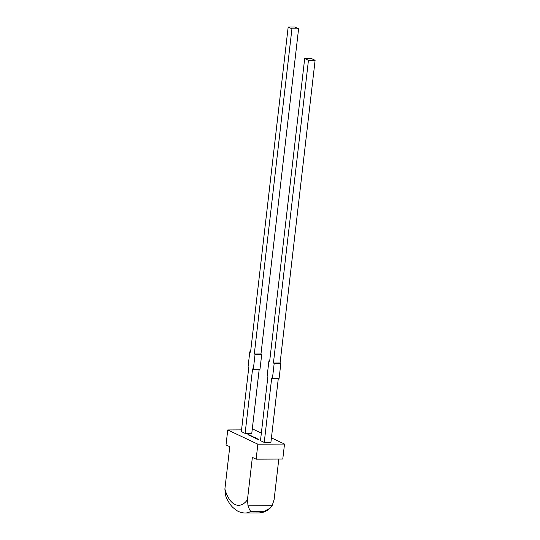 <?xml version="1.0" encoding="UTF-8"?>
<svg xmlns="http://www.w3.org/2000/svg" width="540" height="540" viewBox="0 0 540 540"><rect width="100%" height="100%" fill="white"/><g stroke="black" fill="none" stroke-linecap="round" stroke-linejoin="round"><path stroke-width="0.81" d="M256.817 438.912L257.688 438.838L256.622 438.845M256.608 438.993L257.459 438.986M255.771 438.257L255.42 438.257L255.764 438.352M254.3 437.609L255.731 437.771L254.286 437.724M252.187 436.516L251.019 436.144L252.133 436.239M251.687 436.232L252.639 436.448L251.667 436.381M250.547 435.807L251.505 435.935L249.716 435.564L250.533 435.476L251.107 435.746L250.54 435.868M248.528 434.849L249.487 434.977L247.887 434.7L248.515 434.518L249.089 434.788L248.515 434.916M278.316 378.331L270.904 442.402L264.242 442.429L260.476 440.654L267.935 376.218L267.178 375.86L268.913 360.882L269.71 360.875M259.2 369.286L251.782 433.357L245.12 433.39L241.36 431.608L248.812 367.173L248.063 366.822L249.791 351.837L250.547 352.188L288.171 27.034L291.931 28.809L298.593 28.782L294.833 27L288.171 27.034M247.469 499.689L248.009 505.818C249.102 508.781 250.034 510.638 250.79 511.387A38.502 19.312 89.7 0 1 245.309 513C242.109 512.993 239.085 512.075 236.25 510.239L232.733 507.35C229.669 504.198 227.225 500.114 225.416 495.113L224.89 489.011A30.8 15.451 -90.3 0 0 247.469 499.689L252.362 457.394L256.129 459.169L282.778 459.047L284.513 444.062L257.857 444.19L227.752 429.948L241.556 429.881M284.513 444.062L271.424 437.873M261.347 433.107L254.401 429.82L252.194 429.833M249.534 435.328L250.499 435.456L248.704 435.085L249.527 434.997L250.101 435.267L249.527 435.389M250.979 435.989L250.628 435.989L250.972 436.084M253.105 436.691L251.883 436.604L253.098 436.779M253.645 437.299L254.725 437.292L253.631 437.413M256.169 437.981L254.563 437.852L256.318 438.257M256.588 438.662L255.933 438.453L256.588 438.662M258.532 439.486L257.094 439.054L258.525 439.358M298.593 28.782L260.975 353.943L254.313 353.97L291.931 28.809M254.313 353.97L255.062 354.328L253.328 369.313L252.578 368.955L245.12 433.39M250.587 351.83L249.791 351.837M260.975 353.943L261.725 354.294L259.99 369.279L253.328 369.313M261.725 354.294L255.062 354.328M227.752 429.948L226.017 444.926L229.784 446.708L224.89 489.011M270.014 508.282L267.665 510.098C264.843 511.961 261.832 512.906 258.64 512.939A38.502 19.312 -90.3 0 0 264.114 511.326L270.014 508.282L272.16 505.703L274.118 499.568L278.802 459.068M256.129 459.169L257.857 444.19M274.185 363.373L280.847 363.339L279.113 378.324L272.45 378.358L274.185 363.373L273.429 363.015L308.448 60.331L304.688 58.55L269.663 361.233L268.913 360.882M264.242 442.429L271.694 378L272.45 378.358M273.429 363.015L280.091 362.981L315.11 60.298L308.448 60.331M280.847 363.339L280.091 362.981M315.11 60.298L311.351 58.523L304.688 58.55M255.724 438.244L255.893 437.846M255.265 438.122L256.149 438.129M255.879 437.96L255.008 437.94M256.223 438.683L256.729 438.608M256.831 438.804L257.479 438.878L256.838 438.919M258.464 439.452L258.842 439.546M248.009 505.818L272.16 505.703M264.114 511.326L250.79 511.387M258.64 512.939L245.309 513"/></g></svg>
